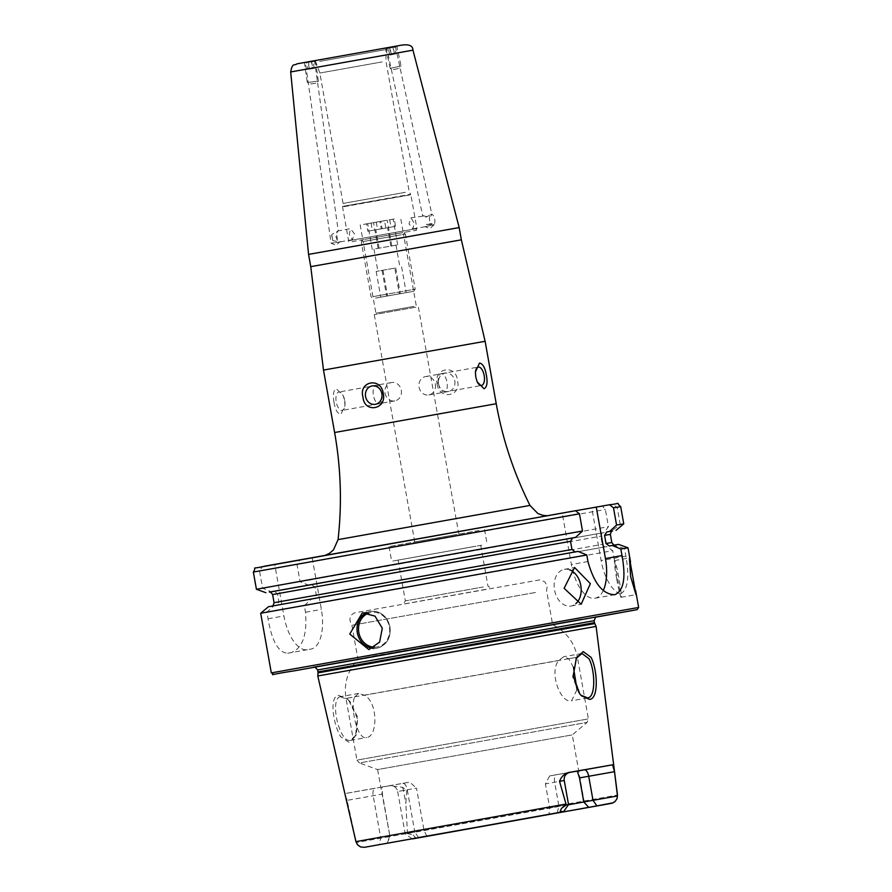 <?xml version="1.0" encoding="UTF-8"?>
<svg xmlns="http://www.w3.org/2000/svg" width="892" height="892" viewBox="0 0 892 892"><rect width="100%" height="100%" fill="white"/><g stroke="black" fill="none" stroke-linecap="round" stroke-linejoin="round"><path stroke-width="0.67" stroke-dasharray="4.46 3.34" d="M348.928 700.688L347.01 698.793L338.603 695.37C329.204 695.961 332.928 723.958 340.666 736.725L349.162 742.434L355.573 736.201L357.201 718.082L348.928 700.688M340.443 696.685L348.27 699.886L350.021 701.625L357.681 717.268L356.287 734.651L350.4 740.382C347.936 741.04 345.349 739.267 342.639 735.064C335.035 722.632 332.437 697.667 340.443 696.685M576.087 658.474L572.642 676.85L578.685 692.828L581.45 695.793M569.676 569.854A18.654 13.324 79.8 0 0 564.357 569.341A18.654 13.324 79.8 0 0 554.534 590.013A18.654 13.324 79.8 0 0 570.958 606.058A18.654 13.324 79.8 0 0 575.775 603.728M616.718 579.109A18.654 1.171 79.9 0 0 621.144 597.294A18.654 1.171 79.9 0 0 619.026 578.752A18.654 1.171 79.9 0 0 614.599 560.566A18.654 1.171 79.9 0 0 616.718 579.109M431.159 214.236L430.546 214.526A5.597 2.598 -100.1 0 1 431.159 214.236A5.597 2.598 -100.1 0 1 431.171 214.236A5.597 2.598 -100.1 0 1 431.851 214.303A5.597 2.598 -100.1 0 1 434.705 219.298A5.597 2.598 -100.1 0 1 434.114 224.55C431.839 222.777 428.996 223.457 425.562 226.601L434.114 224.55A5.597 2.598 -100.1 0 1 433.133 225.252A5.597 2.598 -100.1 0 1 431.962 224.929A5.597 2.598 -100.1 0 1 429.598 220.19A5.597 2.598 -100.1 0 1 430.546 214.526C425.64 217.927 423.198 218.295 423.209 215.652L423.209 215.652C428.249 217.414 431.126 216.957 431.851 214.303L430.546 214.526M339.807 242L331.088 243.204L339.807 242M352.418 239.692L339.807 241.955L337.176 239.915L336.005 236.96L336.061 233.737L338.224 230.861L331.835 234.473A5.597 2.598 79.9 0 0 331.791 234.897A5.597 2.598 79.9 0 0 331.947 237.662A5.597 2.598 79.9 0 0 332.772 240.327A5.597 2.598 79.9 0 0 332.928 240.65L339.796 241.955L340.265 241.431L336.106 245.311L331.088 243.204L305.343 62.384L314.53 60.745L338.224 230.861L350.445 228.675L354.38 233.671L352.407 239.692L349.274 234.563L350.445 228.675M314.006 60.846L305.856 62.295M422.775 216.165L410.978 217.838L409.015 223.87L412.951 228.865L414.122 222.978L410.989 217.838M387.228 47.733L395.379 46.284L386.704 47.822L422.786 216.165M434.136 224.639L430.189 228.475L425.038 226.713L434.114 224.55M412.951 228.865L425.562 226.646C424.313 224.282 426.443 223.714 431.962 224.929L432.475 225.052M382.2 61.905L319.849 73.032L382.2 61.905M405.425 192.304L343.074 203.432L405.425 192.304M402.537 232.622L360.97 240.037L402.537 232.622M401.233 234.752L363.133 241.554L401.233 234.752M413.988 306.38L375.889 313.181L413.988 306.38M415.817 307.194L374.25 314.608L415.817 307.194M323.495 370.08L485.114 341.29M308.565 254.398L459.179 227.571M385.032 393.182A9.333 8.262 -99.9 0 0 394.777 400.909A9.333 8.262 -99.9 0 0 401.3 390.261A9.333 8.262 -99.9 0 0 391.555 382.534A9.333 8.262 -99.9 0 0 385.032 393.182M344.725 400.475A9.333 4.326 -100.1 0 1 345.014 404.422A9.333 4.326 -100.1 0 1 342.104 410.398A9.333 4.326 -100.1 0 1 336.206 401.969A9.333 4.326 -100.1 0 1 338.826 392.034A9.333 4.326 -100.1 0 1 343.621 396.639A9.333 4.326 -100.1 0 1 344.725 400.475M381.899 393.818A9.333 4.326 -100.1 0 1 382.155 398.434A9.333 4.326 -100.1 0 1 379.29 403.753A9.333 4.326 -100.1 0 1 373.391 395.312A9.333 4.326 -100.1 0 1 376 385.389A9.333 4.326 -100.1 0 1 380.538 389.38A9.333 4.326 -100.1 0 1 381.899 393.818M333.998 402.359C335.303 409.841 337.6 413.855 340.878 414.412L344.97 405.514L344.613 400.497L343.208 395.624L336.295 388.7C333.407 390.35 332.638 394.9 333.998 402.359M454.808 380.895A9.333 8.262 80.1 0 1 448.275 391.543A9.333 8.262 80.1 0 1 438.529 383.805A9.333 8.262 80.1 0 1 445.063 373.168A9.333 8.262 80.1 0 1 454.808 380.895M435.352 384.307A9.333 8.262 80.1 0 1 428.829 394.944A9.333 8.262 80.1 0 1 419.084 387.217A9.333 8.262 80.1 0 1 425.607 376.569A9.333 8.262 80.1 0 1 435.352 384.307M437.136 384.062C439.154 400.519 461.978 396.472 457.418 380.438C456.202 363.858 433.4 367.85 437.136 384.062M475.391 372.555A9.333 4.326 79.9 0 0 475.369 373.057A9.333 4.326 79.9 0 0 475.659 377.004A9.333 4.326 79.9 0 0 476.763 380.851A9.333 4.326 79.9 0 0 476.964 381.308M438.485 383.66A9.333 4.326 79.9 0 0 439.845 388.109A9.333 4.326 79.9 0 0 444.383 392.101A9.333 4.326 79.9 0 0 446.992 382.166A9.333 4.326 79.9 0 0 441.094 373.737A9.333 4.326 79.9 0 0 438.228 379.055A9.333 4.326 79.9 0 0 438.485 383.66M426.922 836.317L424.057 830.563L416.497 788.127L397.665 791.516C396.795 787.614 394.13 785.696 389.659 785.752L402.805 783.366A7.091 3.289 -100.1 0 1 407.276 789.777L414.836 832.214L405.224 833.942L407.488 833.552L405.827 803.525L406.819 789.911L402.37 787.313L389.904 785.707L345.773 793.434L345.717 797.225A7.091 7.024 80.6 0 1 347.111 800.369L346.52 800.47M573.456 667.339L568.717 658.686L563.644 656.735L558.838 660.414C548.524 671.977 560.8 704.033 571.571 700.8L577.035 689.594M354.659 696.953L358.74 693.407L364.527 695.225C378.208 702.562 377.762 736.87 366.523 737.506C357.402 740.405 349.976 707.557 354.659 696.953L345.973 698.425L356.967 760.107L588.386 718.885L356.967 760.107L359.365 762.961L587.114 722.397L359.365 762.961L377.595 769.562L572.285 734.885L377.595 769.562L389.971 836.529L382.412 794.103L382.155 786.956L409.774 782.117L416.497 788.127M481.725 545.179L391.655 561.258L481.725 545.179M479.104 530.484L389.035 546.562L479.104 530.484M456.325 534.564L414.747 541.99L456.325 534.564M315.121 667.038L595.51 617.097M317.786 675.98L596.101 626.407M541.555 626.574L357.971 659.355L541.555 626.574M535.49 592.478L351.894 625.247L535.49 592.478M486.218 589.289L403.084 604.129L486.218 589.289M483.286 586.969L405.347 600.885L483.286 586.969M476.027 546.205L398.088 560.109L476.027 546.205M557.188 812.846L558.916 806.29L554.634 782.228A7.091 3.289 -100.1 0 1 556.619 774.691L549.65 775.928L545.413 783.878L549.695 807.94L389.536 836.584L387.117 843.274M569.732 772.316L549.65 775.94L568.94 772.539M337.176 239.915A5.597 2.598 79.9 0 0 337.053 236.77A5.597 2.598 79.9 0 0 336.061 233.737M269.73 592.098L271.313 591.82L262.605 588.252L259.539 571.036L262.226 566.766L312.211 557.968L299.679 560.209L296.991 564.48L300.069 581.696L308.766 585.264L311.732 584.739L314.932 587.192L316.381 595.343L314.229 598.766L311.275 599.29L304.328 605.657L305.499 612.235C307.327 634.914 302.511 648.395 291.06 652.654L287.659 653.245C278.427 652.654 271.882 641.17 268.046 618.792L266.875 612.224L273.811 605.858L276.765 605.322L278.928 601.91L277.468 593.749L274.268 591.296L271.268 591.809M312.211 557.968L321.365 609.392A37.308 17.282 -100.1 0 1 310.918 649.097L307.484 649.699A37.308 17.282 -100.1 0 1 283.912 615.948L274.747 564.524M304.328 605.657L612.715 550.654L606.627 546.606L604.62 546.952L602.245 544.343L600.795 536.181L602.122 532.925L604.129 532.569L608.444 526.693L605.378 509.477L602.524 506.188L591.786 508.061L609.526 504.749M628.024 547.811L624.512 548.502L625.872 556.14C629.618 577.358 627.812 589.958 620.431 593.961L612.715 550.654M260.687 613.25L266.875 612.224M395.379 46.284L431.851 214.303M332.772 240.327L331.791 234.897M364.661 847.277L360.513 846.909L357.569 844.836L356.343 842.516L347.111 800.369L382.412 794.103M412.695 838.87L415.315 837.309L413.174 835.102L407.488 833.552M418.571 837.555L414.836 832.214L568.349 804.818M568.538 804.551L549.695 807.94L548.993 814.307M387.206 843.263L389.971 836.529L356.343 842.516M311.275 599.29L606.627 546.606M311.732 584.739L602.111 532.925L311.732 584.739M308.766 585.264L604.129 532.569M300.069 581.696L608.444 526.693M624.512 548.502L613.685 545.313L618.535 544.376M268.414 606.75L273.811 605.858M613.685 545.313L609.838 545.993L605.779 543.696L604.33 535.534L607.341 531.966L612.235 531.086M578.105 551.401L276.765 605.322M623.753 523.849L620.241 524.529L611.232 531.242M256.428 589.278L262.605 588.252M620.241 524.529L617.175 507.314L612.313 504.393M575.463 510.715L562.228 513.078L576.031 510.67M350.422 740.382L366.523 737.506M603.315 590.415A37.308 17.282 -100.1 0 1 594.986 598.253A37.308 17.282 -100.1 0 1 571.382 564.513L562.228 513.078M620.431 593.961A37.308 17.282 -100.1 0 1 601.13 560.566L591.786 508.061M433.256 225.23L434.148 224.762M375.577 298.095L413.676 291.294L375.577 298.095M373.614 296.545L415.193 289.131L373.614 296.545M363.802 241.442L405.369 234.027L363.802 241.442M365.107 239.324L403.206 232.522L365.107 239.324M394.286 218.975L376.257 222.13L394.286 218.975L395.591 226.323L385.823 228.062L384.519 220.714L360.19 225.018L362.799 239.714L361.293 241.877L371.105 296.98L373.269 298.486M375.666 248.779L397.687 244.876L375.666 248.779M394.788 268.146L376.179 271.436L394.788 268.146L399.371 293.858L406.183 292.621L380.761 297.147L399.371 293.858M376.257 222.13L377.572 229.478L367.805 231.218L366.5 223.87L360.19 225.018M366.5 223.87L384.519 220.714M389.692 219.778L391.008 227.125L387.596 227.739L381.241 228.865L379.925 221.517M390.863 246.103L387.596 227.739M397.687 244.876L393.104 219.153M391.789 245.902L387.206 220.19M379.067 248.166L375.8 229.802L382.155 228.675L380.851 221.327M371.083 223.067L372.388 230.415L375.8 229.802M372.254 249.403L367.671 223.691M378.152 248.366L373.57 222.654M382.077 270.41L386.66 296.122M376.179 271.436L380.761 297.147M382.991 270.209L387.574 295.921M395.713 267.946L400.285 293.658M401.612 266.909L406.183 292.621M381.241 228.865L385.823 228.062M391.008 227.125L395.591 226.323M377.572 229.478L382.155 228.675M367.805 231.218L372.388 230.415M308.554 61.726L312.233 61.069M314.419 60.812L315.545 61.269L304.462 62.853L315.545 61.269L318.355 80.982L307.272 82.566L318.355 80.982L316.772 83.09L309.379 84.149L316.76 83.09M311.62 61.18L309.223 61.604M311.642 61.258L312.691 68.651L314.162 68.394L312.445 68.584L311.397 61.213M314.162 68.394L313.114 61.002M312.691 68.651L309.491 69.108L308.442 61.715M309.491 69.108L307.773 69.308L306.725 61.916M312.445 68.584L307.773 69.308M309.245 69.041L308.208 61.749M395.769 46.161L392.525 46.774M386.883 48.068L385.98 48.87L396.929 46.529L385.98 48.87L390.15 68.349L401.099 66.008L390.161 68.338L392.368 69.788L399.661 68.216L392.368 69.777M389.849 47.376L394.487 46.44L388.165 47.789L389.849 47.376L391.41 54.668L389.737 55.081L388.165 47.789M389.648 47.532L391.209 54.825L389.737 55.081M391.209 54.825L394.364 54.156L392.803 46.852M394.364 54.156L396.048 53.732L394.487 46.44M391.41 54.668L396.048 53.732M394.576 53.999L393.004 46.696M319.827 61.37L385.946 49.562L319.827 61.37M317.953 60.132L387.384 47.744L385.946 49.562L385.968 61.258L409.194 191.657L410.71 194.266L342.561 206.398L410.877 194.746L342.561 206.922L410.877 194.746L416.91 228.564L348.582 240.728L416.91 228.564C414.033 230.76 421.269 229.434 410.008 231.34L354.035 241.297C350.121 242.379 348.304 242.189 348.582 240.728L342.561 206.922L343.074 203.432L319.849 73.032L315.824 62.05L313.85 60.846L317.953 60.132M310.75 266.652L461.354 239.825M290.68 71.951L412.963 50.164M296.969 63.834L398.3 45.748M374.685 647.191A17.539 15.543 -99.9 0 0 389.403 626.976A17.539 15.543 -99.9 0 0 368.719 613.072M366.489 612.692A18.654 16.535 80.1 0 1 370.381 611.433A18.654 16.535 80.1 0 1 389.871 626.898A18.654 16.535 80.1 0 1 376.814 648.183A18.654 16.535 80.1 0 1 372.722 648.317M412.071 838.725L405.224 833.942L397.665 791.516L406.819 789.911M402.37 787.313A7.091 4.783 80 0 1 403.507 790.502L405.827 803.525M334.612 432.52L496.242 403.73M338.068 539.615L529.982 505.43M536.995 517.661L327.988 554.924L536.995 517.661M271.313 672.891L638.65 607.463M315.367 667.127L595.31 617.264L315.367 667.127M581.428 619.104L312.858 667.049L581.428 619.104M317.663 669.937L594.128 620.687M318.009 671.91L594.485 622.661M318.054 672.88L594.774 623.586M558.838 660.414L345.973 698.425C343.699 683.473 347.69 670.449 357.971 659.355L351.894 625.247C348.605 619.371 349.53 615.235 354.682 612.837L539.749 579.889L544.9 581.863L547.186 586.022L546.573 590.571L552.65 624.679C566.119 631.547 574.37 642.385 577.392 657.203L568.717 658.686M407.454 832.615L617.498 795.04M314.229 598.766L604.62 546.952M316.381 595.343L602.245 544.343M314.932 587.192L600.795 536.181M296.991 564.48L605.378 509.477M299.679 560.209L602.524 506.188M605.779 543.696L611.823 542.548M274.067 602.702L278.928 601.91M604.33 535.534L610.373 534.386M272.618 594.551L277.468 593.749M612.559 530.974L607.318 531.966L612.525 530.985M617.175 507.314L620.687 506.634M253.35 572.062L259.539 571.036M364.527 695.225L577.392 657.203L588.386 718.885L587.114 722.397L572.285 734.885L584.215 801.908L588.798 807.349M587.951 561.547L571.382 564.513M305.499 612.235L321.365 609.392M287.659 653.245L307.484 649.699M268.046 618.792L283.912 615.948M625.872 556.14L601.13 560.566M564.246 780.489L545.413 783.878M413.174 835.102L415.315 837.309M375.186 788.205L345.773 793.434L375.175 788.205A7.091 3.289 79.9 0 0 375.175 788.205A7.091 3.289 79.9 0 0 373.19 795.753L380.75 838.179L379.022 844.724M402.805 783.366L409.774 782.117M347.01 698.793L348.259 699.897M570.958 606.058L581.183 604.218M621.144 597.294L635.996 594.652M414.747 541.99L374.25 314.608L375.889 313.181L363.133 241.554L360.97 240.037M394.777 400.909L375.32 404.31M379.29 403.753L342.104 410.398M380.538 389.38L382.534 393.695L382.155 398.434M345.014 404.422L344.97 405.514M428.829 394.944L448.275 391.543M444.383 392.101L481.557 385.444M438.228 379.055L437.849 383.794L439.845 388.109M476.763 380.851L477.175 381.854M362.375 612.826L370.381 611.433C380.527 610.775 387.061 615.926 389.994 626.875C391.019 638.215 386.626 645.317 376.814 648.183L368.809 649.577M581.93 653.468L563.633 656.746M358.729 693.407L340.421 696.685M389.035 546.562L391.655 561.258M325.58 555.181L547.075 515.721M600.048 616.227L377.483 655.308L310.572 667.796M595.722 616.952L314.876 666.971M398.088 560.109L405.347 600.885L403.084 604.129M609.203 545.971L614.711 545.001M272.205 606.014L575.162 551.925M480.732 545.391L487.991 586.167L491.236 588.43M405.046 232.188L403.541 234.351L416.296 305.978L418.326 306.759L458.834 534.13M484.546 529.558L487.166 544.243M614.844 594.696L594.986 598.253M587.716 697.912L571.594 700.8M556.619 774.691L569.776 772.316M576.466 657.761L575.674 659.221M355.562 736.201L356.276 734.651M475.369 373.057L475.414 371.964M441.094 373.737L478.279 367.08M425.607 376.569L445.063 373.168M343.621 396.639L343.208 395.624M376 385.389L338.826 392.034M391.555 382.534L372.109 385.935M614.599 560.566L629.44 557.924M564.357 569.341L574.582 567.502M413.676 291.294L415.193 289.131L405.369 234.027L403.206 232.522L400.597 217.826M373.949 249.102L377.873 271.135M395.992 245.177L399.917 267.21M305.097 62.351L304.462 62.841L307.272 82.566L309.379 84.149M395.847 46.183L396.918 46.529L401.099 66.008L399.661 68.216"/><path stroke-width="1.34" d="M591.095 657.382C597.584 670.137 598.878 698.893 589.567 699.406L581.45 695.793L579.8 693.931L573.188 676.08L576.455 657.761L583.223 651.595L591.095 657.382M580.915 695.236L587.716 697.912C595.834 697.276 595.198 670.706 589.099 658.876L581.952 653.468L576.087 658.474M564.112 588.296L581.183 604.218L590.37 583.658L574.582 567.502L564.112 588.296M575.775 603.728A18.654 13.324 79.8 0 0 580.781 585.386A18.654 13.324 79.8 0 0 569.676 569.854M630.644 576.622L635.996 594.652L629.44 557.924L630.644 576.622M412.963 50.164L290.68 71.951C292.587 62.161 294.014 66.12 297.036 63.823L398.323 45.748C407.945 43.641 412.818 45.113 412.963 50.164L459.179 227.571L461.354 239.825L485.114 341.29L323.495 370.08L334.612 432.52C340.911 468.055 342.071 503.757 338.068 539.615L333.452 549.94L329.349 553.397L325.58 555.181M459.179 227.571L308.565 254.398L310.75 266.652L323.495 370.08M365.575 396.583A9.333 8.262 -99.9 0 0 375.32 404.31A9.333 8.262 -99.9 0 0 381.854 393.673A9.333 8.262 -99.9 0 0 372.109 385.935A9.333 8.262 -99.9 0 0 365.575 396.583M383.248 393.417C386.994 409.606 364.237 413.654 362.966 397.052C358.394 381.062 381.163 376.915 383.248 393.417M476.964 381.308A9.333 4.326 79.9 0 0 481.557 385.444A9.333 4.326 79.9 0 0 484.178 375.521A9.333 4.326 79.9 0 0 478.279 367.08A9.333 4.326 79.9 0 0 475.391 372.555M486.385 375.131C487.746 382.59 486.987 387.139 484.088 388.778L477.175 381.854L475.77 376.982L475.414 371.964L479.506 363.066C482.795 363.635 485.092 367.649 486.385 375.131M382.289 628.224L379.613 642.117L368.809 649.577L349.742 634.045L362.375 612.826L375.019 616.138L382.289 628.224M364.661 847.277L563.554 811.698L568.538 804.551L566.264 804.941L561.469 808.342L560.221 811.174L563.22 811.742L364.404 847.322L360.513 846.909L357.569 844.836L355.93 841.624L317.786 675.98L596.101 626.407L594.774 623.586L423.399 653.903L318.054 672.88L317.786 675.98M418.571 837.555L604.129 804.684C615.413 802.566 610.975 803.725 615.067 801.54L617.074 798.608L615.023 801.573L613.06 802.8L596.893 805.889L593.002 800.325L617.409 795.987L617.03 798.708L617.409 795.987M568.94 772.539L577.269 771.101L579.499 777.913L583.781 801.975L593.002 800.325L588.72 776.263A7.091 3.289 79.9 0 0 584.238 769.852L612.603 764.801L614.51 771.692L617.364 795.051M595.51 617.097L315.121 667.038M612.603 764.801L569.765 772.305C564.993 773.119 561.581 776.118 559.54 781.314L566.264 804.941M612.235 531.086L606.727 531.933L604.575 535.356L606.036 543.507L609.225 545.971L618.535 544.376L628.024 547.811L620.832 549.015L622.003 555.582C626.072 577.882 623.675 590.928 614.811 594.708C603.003 594.551 594.05 583.502 587.951 561.547L586.78 554.98L260.687 613.25L271.313 672.891C278.048 675.166 260.431 676.058 294.193 670.851L636.13 609.838L595.31 617.264L637.133 609.637L638.65 607.463L271.313 672.891M349.43 813.393L349.151 812.177M418.727 837.778L596.893 805.889M412.695 838.87L611.254 803.335M568.349 804.818L583.803 801.997M583.781 801.975L588.709 807.36M612.168 545.436L620.832 549.015M586.78 554.98L578.105 551.401L384.184 585.866L268.414 606.75L260.687 613.25M609.203 545.971L609.838 545.993M575.173 551.925L571.973 549.472L570.523 541.31L572.664 537.898L575.608 537.374L269.73 592.098M616.038 530.35L623.753 523.849L616.562 525.053L609.66 531.409M575.608 537.374L582.509 531.008L378.52 567.256L256.428 589.278L265.905 592.712M576.031 510.67L609.537 504.749L613.495 507.827L616.562 525.053M582.509 531.008L579.443 513.792L575.463 510.715L262.226 566.766M577.035 689.594L573.456 667.339M596.28 507.124L605.434 558.548A37.308 17.282 -100.1 0 1 603.315 590.415M312.233 61.069L308.554 61.726M311.397 61.213L309.223 61.604M392.525 46.774L395.847 46.183M461.354 239.825L310.75 266.652M368.719 613.072A17.539 15.543 -99.9 0 0 358.807 632.45A17.539 15.543 -99.9 0 0 374.685 647.191M372.722 648.317A18.654 16.535 80.1 0 1 357.324 632.718A18.654 16.535 80.1 0 1 366.489 612.692M560.221 811.174L561.469 808.342M579.499 777.913L614.51 771.692M485.114 341.29L496.242 403.73L334.612 432.52M496.242 403.73C502.597 439.254 513.848 473.15 529.982 505.43L338.068 539.615M595.722 616.952L594.128 620.687L317.663 669.937L318.054 672.88M594.128 620.687L594.485 622.661L318.009 671.91M398.3 45.748L296.969 63.834M565.974 804.049L355.93 841.624M615.056 544.99C614.811 545.871 613.729 545.045 611.823 542.548L606.036 543.507M571.973 549.472L274.067 602.702C273.164 605.701 272.428 606.839 271.882 606.114M606.727 531.933L612.559 530.974C612.024 530.238 611.299 531.376 610.373 534.386L604.575 535.356M570.523 541.31L272.618 594.551L274.067 602.702M572.664 537.898L269.429 592.098M623.753 523.849L620.687 506.634L613.495 507.827M579.443 513.792L253.35 572.062L256.428 589.278M622.003 555.582L605.434 558.548M584.238 769.852L577.269 771.101M569.732 772.316L569.765 772.305C565.595 773.754 563.755 776.475 564.246 780.489L559.54 781.314M314.876 666.971L317.663 669.937M617.498 795.04L596.101 626.407M628.024 547.811L630.533 561.949M635.628 590.537L638.65 607.463M610.373 534.386L611.823 542.548M272.618 594.551C270.733 592.054 269.652 591.24 269.384 592.11L269.384 592.11M620.687 506.634C614.655 501.661 623.029 503.378 609.537 504.749M253.35 572.062C257.71 565.249 248.723 570.044 265.27 566.063L575.474 510.715M594.485 622.661L594.774 623.586M529.982 505.43L537.876 513.536L542.916 515.353L547.075 515.721M569.219 772.416L569.776 772.316M564.246 780.489L568.538 804.551M290.68 71.951L308.565 254.398"/></g></svg>
